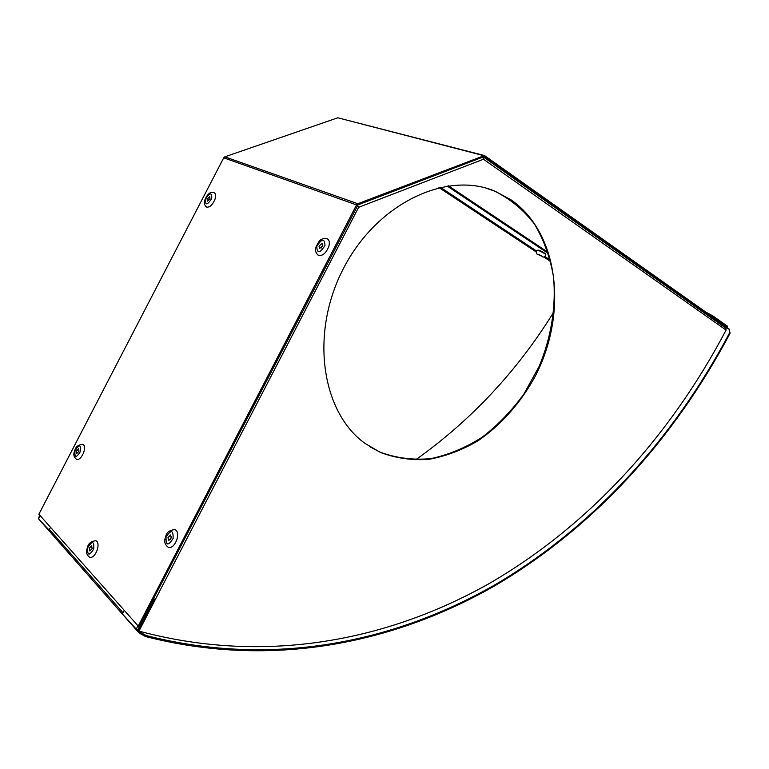 <?xml version="1.0" encoding="UTF-8"?>
<svg xmlns="http://www.w3.org/2000/svg" width="769" height="769" viewBox="0 0 769 769"><rect width="100%" height="100%" fill="white"/><g stroke="black" fill="none" stroke-linecap="round" stroke-linejoin="round"><path stroke-width="1.15" d="M511.212 199.959C559.601 233.661 567.685 314.319 535.013 376.647C520.613 402.937 500.898 425.18 477.818 440.916C461.938 450.134 445.578 456.286 428.718 459.362C411.896 460.516 395.785 458.199 380.386 452.412L365.188 443.502C321.75 412.809 309.474 333.784 343.387 268.621C376.839 203.199 446.827 170.382 495.284 191.327L511.212 199.959M370.235 446.933L379.79 452.037C396.016 458.074 413.001 460.275 430.736 458.641C448.471 454.883 465.562 447.779 482.009 437.34C497.745 425.238 511.741 410.761 523.977 393.911L539.098 366.486C551.258 337.303 556.323 306.1 553.44 276.504C550.085 257.24 543.76 239.774 534.474 224.115C523.574 209.908 510.28 198.911 494.602 191.135L486.46 188.27M482.605 157.001L483.48 159.231L483.115 156.799M483.307 156.934L725.734 328.055L726.08 330.093C670.145 436.196 589.669 525.333 489.094 583.604C388.287 640.423 265.882 665.233 138.949 631.109L358.652 207.303L357.498 205.275M357.854 206.726L357.133 205.957M137.622 630.58L122.358 613.931L124.232 610.317M357.018 206.179L358.652 207.303L483.48 159.231L726.08 330.093M723.148 326.229L725.186 326.94L725.609 326.114L484.451 155.54L357.825 203.727L356.556 204.91L138.218 626.072L38.892 514.211L223.721 157.818L224.827 156.828L337.812 117.792L484.162 155.473M725.186 326.94L484.086 156.626L358.037 204.842L139.189 626.351L138.218 626.072M170.622 534.993L167.988 537.502L168.565 540.597L171.151 538.069L170.574 534.974M724.715 327.334L728.858 328.815L730.069 333.256C674.086 438.926 593.937 527.803 493.909 586.295C393.641 643.355 272.024 668.934 145.476 636.53L146.014 635.473C272.264 667.896 393.67 642.432 493.775 585.497C593.649 527.14 673.673 438.407 729.579 332.91M146.014 635.473L140.237 632.272L139.698 633.329L145.476 636.53M154.982 595.898L153.646 599.061L154.607 599.349L138.872 629.878L138.901 630.955L140.237 632.272M730.069 333.256L729.214 329.065M139.295 631.205L138.756 632.262L139.698 633.329M38.479 518.508L39.757 515.182M153.646 599.061L137.901 629.609L137.968 631.753L138.756 632.262M727.647 328.353L727.436 326.171L712.892 315.953L705.519 311.906M711.661 316.242L712.459 316.78L712.892 315.953M727.08 328.161L727.013 326.988L712.459 316.78M38.854 519.229L38.469 518.537L40.036 515.499M538.338 250.127L544.75 253.251M49.735 530.783L38.575 518.825L40.209 515.691M50.514 527.303L48.86 530.495M548.499 253.616L447.087 185.992M548.086 252.328L448.433 185.8M553.767 312.06C517.326 370.956 471.32 420.191 415.75 459.756M97.24 549.97C98.653 544.961 98.211 541.876 95.933 540.703C90.934 541.28 88.089 543.616 87.406 547.691C85.686 551.95 86.541 555.208 89.983 557.467C92.78 557.669 95.202 555.17 97.24 549.97M92.078 548.633L91.674 545.73L89.406 548.076L89.81 550.979L92.078 548.633M91.732 549.451L92.232 548.066M176.908 539.482C178.302 534.205 177.687 530.918 175.063 529.61C169.382 530.052 166.229 532.561 165.595 537.127C163.768 541.376 164.787 544.865 168.651 547.576C171.968 547.884 174.717 545.183 176.908 539.482M170.314 539.684L171.381 536.781M215.041 199.133C216.051 195.787 215.781 193.673 214.253 192.769C210.648 191.298 207.553 193.605 204.977 199.69C203.641 202.747 204.227 205.227 206.736 207.14C209.87 207.457 212.638 204.785 215.041 199.133M209.985 198.623L209.745 196.633L207.149 199.133L207.39 201.122L209.985 198.623M328.815 246.455C329.872 242.552 329.363 240.015 327.306 238.851C319.596 237.381 318.433 242.533 316.136 246.753C314.761 250.127 315.578 253.03 318.587 255.462C322.701 256.039 326.114 253.03 328.815 246.455M318.068 255.164L318.587 255.462M322.692 245.753L322.23 243.369L319.029 246.176L319.5 248.56L322.692 245.753M321.231 248.041L322.826 245.224M542.597 256.548L536.935 254.01L542.597 256.548M83.754 452.287C85.042 447.981 84.744 445.318 82.86 444.309C78.207 444.655 75.487 446.856 74.699 450.903C73.055 454.335 73.757 457.209 76.785 459.545C79.399 459.727 81.716 457.315 83.754 452.287M78.976 451.249L78.698 448.75L76.516 451.019L76.794 453.518L78.976 451.249M136.075 629.503L137.987 625.803M483.566 156.626L483.413 155.559L337.812 117.792M484.758 155.703L483.768 156.578M224.827 156.828L357.825 203.727L358.037 204.842M356.556 204.91L223.721 157.818M122.992 612.73L49.408 529.428M725.436 326.441L727.013 326.988M440.358 187.252L536.656 251.069M544.712 256.404L550.344 260.133M550.691 261.518L543.731 256.913M536.387 252.049L438.945 187.569M87.753 547.73C87.195 555.727 89.194 556.15 93.751 548.979C94.27 540.991 92.27 540.569 87.753 547.73M166.046 537.156C165.777 545.74 168.132 546.163 173.112 538.425C173.352 529.851 170.997 529.428 166.046 537.156M205.39 199.45C205.304 205.65 207.419 205.265 211.754 198.306C211.821 192.115 209.697 192.5 205.39 199.45M316.761 246.445C317.116 253.818 319.866 253.491 324.989 245.484C324.585 238.13 321.846 238.448 316.761 246.445M679.335 293.373L681.123 294.623M536.935 254.01C536.031 253.078 536.118 251.838 537.195 250.29L537.195 250.29C539.165 250.55 541.857 251.809 545.279 254.049L545.779 254.674C545.106 256.452 544.125 257.24 542.847 257.029M537.954 250.338C539.021 250.108 541.376 251.146 545.01 253.453M74.997 450.874C74.439 457.978 76.275 458.151 80.505 451.393C81.043 444.299 79.207 444.117 74.997 450.874M495.284 191.327L494.602 191.135M38.786 519.152L137.968 631.753M508.501 172.506L511.577 174.601M679.065 293.191L681.517 294.835M538.54 254.337L541.684 255.933M545.788 254.616L545.154 253.549M537.195 250.29C538.492 249.819 541.126 250.886 545.086 253.491"/></g></svg>
